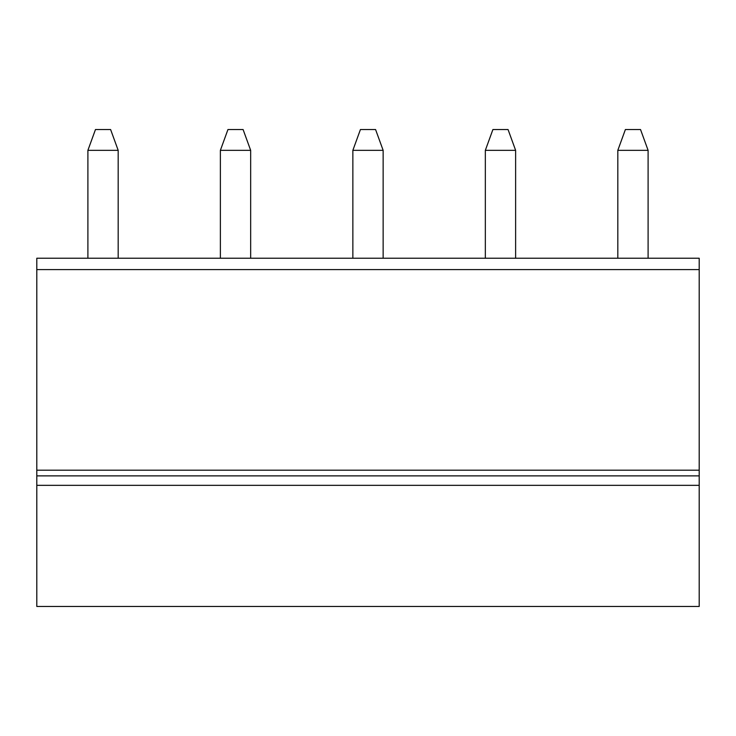 <?xml version="1.0" encoding="UTF-8"?>
<svg xmlns="http://www.w3.org/2000/svg" width="736" height="736" viewBox="0 0 736 736"><rect width="100%" height="100%" fill="white"/><g stroke="black" fill="none" stroke-linecap="round" stroke-linejoin="round"><path stroke-width="1.1" d="M87.897 258.235L87.897 150.337L95.468 129.536L110.612 129.536L118.183 150.337L118.183 258.235M87.897 150.337L118.183 150.337M36.8 470.203L699.2 470.203L699.2 258.235L36.8 258.235L36.8 606.464L699.2 606.464L699.2 485.337L36.8 485.337M699.2 470.203L699.2 475.879L36.8 475.879M699.2 475.879L699.2 485.337M617.817 258.235L617.817 150.337L625.388 129.536L640.532 129.536L648.103 150.337L648.103 258.235M617.817 150.337L648.103 150.337M485.337 258.235L485.337 150.337L492.908 129.536L508.052 129.536L515.623 150.337L515.623 258.235M485.337 150.337L515.623 150.337M352.857 258.235L352.857 150.337L360.428 129.536L375.572 129.536L383.143 150.337L383.143 258.235M352.857 150.337L383.143 150.337M220.377 258.235L220.377 150.337L227.948 129.536L243.092 129.536L250.663 150.337L250.663 258.235M220.377 150.337L250.663 150.337M699.2 269.588L36.8 269.588"/></g></svg>
